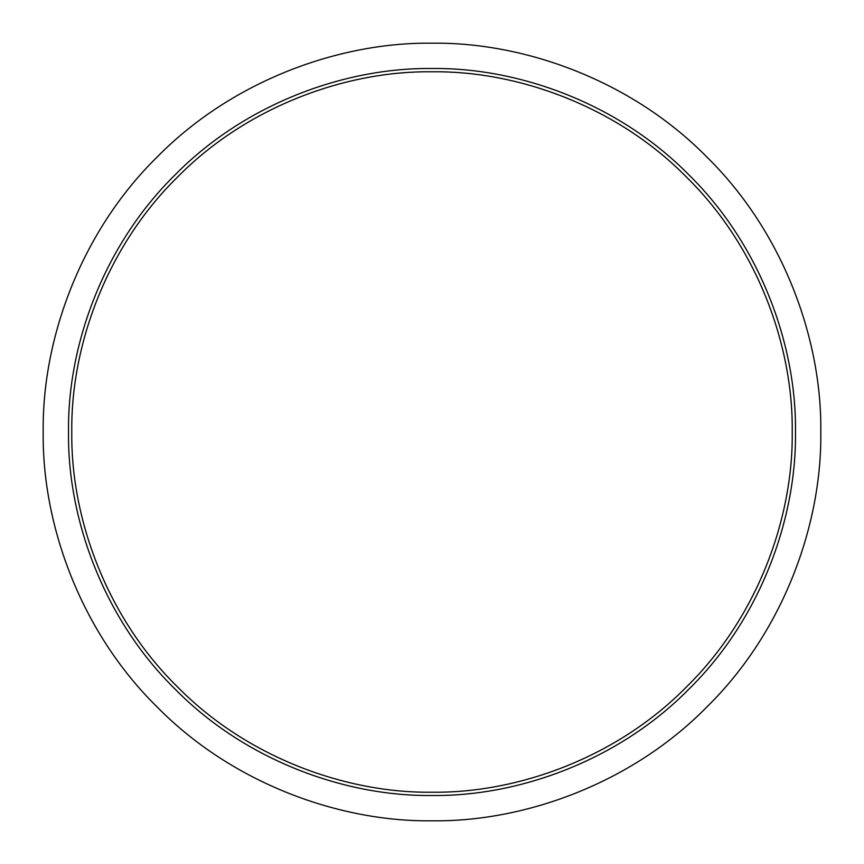 <?xml version="1.0" encoding="UTF-8"?>
<svg xmlns="http://www.w3.org/2000/svg" width="864" height="864" viewBox="0 0 864 864"><rect width="100%" height="100%" fill="white"/><g stroke="black" fill="none" stroke-linecap="round" stroke-linejoin="round"><path stroke-width="1.3" d="M432 71.788C347.533 70.632 247.698 105.646 177.293 177.293C105.646 247.698 70.632 347.533 71.788 432C70.632 516.467 105.646 616.302 177.293 686.707C247.698 758.354 347.533 793.368 432 792.212C516.467 793.368 616.302 758.354 686.707 686.707C758.354 616.302 793.368 516.467 792.212 432C793.368 347.533 758.354 247.698 686.707 177.293C616.302 105.646 516.467 70.632 432 71.788M432 68.526C346.766 67.349 246.024 102.686 174.982 174.982C102.686 246.024 67.349 346.766 68.526 432C67.349 517.234 102.686 617.976 174.982 689.018C246.024 761.314 346.766 796.651 432 795.474C517.234 796.651 617.976 761.314 689.018 689.018C761.314 617.976 796.651 517.234 795.474 432C796.651 346.766 761.314 246.024 689.018 174.982C617.976 102.686 517.234 67.349 432 68.526M432 43.2C340.826 41.947 233.075 79.747 157.075 157.075C79.747 233.075 41.947 340.826 43.2 432C41.947 523.174 79.747 630.925 157.075 706.925C233.075 784.253 340.826 822.053 432 820.8C523.174 822.053 630.925 784.253 706.925 706.925C784.253 630.925 822.053 523.174 820.8 432C822.053 340.826 784.253 233.075 706.925 157.075C630.925 79.747 523.174 41.947 432 43.2"/></g></svg>
